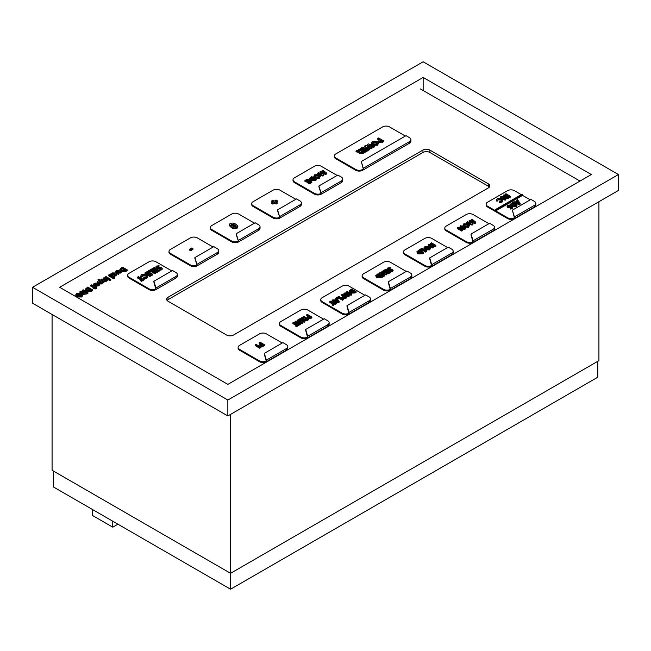 <?xml version="1.0" encoding="UTF-8"?>
<svg xmlns="http://www.w3.org/2000/svg" width="651" height="651" viewBox="0 0 651 651"><rect width="100%" height="100%" fill="white"/><g stroke="black" fill="none" stroke-linecap="round" stroke-linejoin="round"><path stroke-width="0.98" d="M52.08 314.474L52.08 470.266L230.56 573.311L598.92 360.646L598.92 201.72M230.56 414.386L230.56 589.22L597.789 377.206L597.789 361.297L230.56 573.311L53.496 471.088L53.496 486.997L230.56 589.22M32.55 287.286L32.55 303.195L227.85 415.956L618.45 190.442L618.45 174.533L423.15 61.78L32.55 287.286L227.85 400.04L618.45 174.533M423.15 77.436L59.672 287.286L227.85 384.383L591.328 174.533L423.15 77.436L423.15 90.53M227.85 400.04L227.85 415.956M579.984 181.076L420.44 88.959M160.813 268.554L160.569 268.041L156.403 267.74L155.809 266.951L156.484 266.072L159.096 265.779L158.779 267.301L161.733 267.594L162.237 269.107L161.684 269.864L159.536 270.198L159.593 268.668L160.887 268.505M159.576 268.847L156.403 268.537L155.809 266.951M159.096 265.779L158.779 266.503L157.339 266.609L157.241 267.203L158.746 267.317L157.339 267.398M159.178 271.166L156.517 272.704L155.63 272.191L155.63 271.394L157.404 270.368L156.46 269.823L156.46 270.621L154.686 271.638L153.799 271.125L153.799 270.336L155.573 269.311L154.238 268.537L154.238 269.335L152.464 270.36L151.577 269.848L151.577 269.05L154.238 267.52L159.178 270.368L159.178 271.166M154.881 269.709L154.238 269.335M155.63 273.217L154.743 273.729L150.69 271.386L149.299 272.191L148.412 271.679L148.412 270.881L150.69 269.563L155.63 272.419L155.63 273.217M149.868 273.623L148.094 274.649L147.207 274.136L148.981 273.111L147.647 272.346L145.873 273.371L144.986 272.859L147.647 271.321L152.594 274.177L152.594 274.974L149.933 276.504L149.046 275.991L149.046 275.202L150.82 274.177L149.868 273.623L149.868 274.421L148.094 275.446L147.362 275.023M148.29 273.51L147.647 273.143L145.873 274.169L144.986 273.656L144.986 272.859M147.94 276.114L146.841 277.643L143.749 278.286L143.781 277.554L145.987 277.106L146.678 276.162L145.946 275.17L142.553 275.145L141.796 276.406L140.502 276.39L141.658 274.632L146.833 274.657L147.94 276.114L146.841 278.433L143.749 279.084M146.581 276.553L145.946 275.967L142.553 275.934L141.796 277.204L140.502 277.188L140.502 276.39M137.507 277.171L138.394 276.659L142.455 279.002L143.342 278.49L144.229 279.002L144.229 279.8L141.568 281.338L140.681 280.825L140.681 280.028L141.568 279.515L137.507 277.171L137.507 277.969L140.876 279.914M153.88 282.046L155.947 289.605L175.925 278.067A4.874 2.816 0 0 0 177.357 276.081L177.357 274.486A4.874 2.816 0 0 0 175.925 272.5L172.482 270.507L153.88 281.248L153.88 282.046M171.791 270.906L155.947 261.759A4.874 2.816 0 0 0 149.055 261.759L129.077 273.29A4.874 2.816 0 0 0 127.653 275.283A4.874 2.816 0 0 0 129.077 277.269L149.055 288.808A4.874 2.816 0 0 0 155.947 288.808L155.947 288.011L175.925 276.472A4.874 2.816 0 0 0 177.357 274.486M259.204 342.605L260.009 342.141L264.485 344.721L264.485 345.518L262.304 346.78L261.507 346.316L261.507 345.518L262.882 344.721L262.019 344.224L262.019 345.022L260.644 345.819L259.839 345.355L259.839 344.558L261.214 343.761L259.204 342.605L259.204 343.394L260.53 344.159M261.027 347.52L259.782 348.236L255.306 345.648L255.306 344.859L256.103 344.395L259.839 346.544L260.758 346.015L261.027 347.52M264.322 354.16L266.389 361.72L286.367 350.181A4.874 2.816 0 0 0 287.799 348.195L287.799 346.601A4.874 2.816 0 0 0 286.367 344.615L282.925 342.621L264.322 353.363L264.322 354.16M282.233 343.02L266.389 333.873A4.874 2.816 0 0 0 259.497 333.873L239.519 345.412A4.874 2.816 0 0 0 238.095 347.398A4.874 2.816 0 0 0 239.519 349.384L259.497 360.923A4.874 2.816 0 0 0 266.389 360.923L266.389 360.125L286.367 348.594A4.874 2.816 0 0 0 287.799 346.601M502.027 202.119L499.219 202.705L499.252 201.24L501.254 200.842L501.872 199.979L501.213 199.084L501.213 199.873L498.137 199.849L497.454 201.004L496.282 200.988L496.282 200.191L497.331 198.596L502.019 198.612L503.02 199.938L502.027 202.119L503.02 199.938M501.766 200.378L501.213 199.873M508.61 197.383L507.886 197.806L502.906 197.277L505.851 198.978L505.054 199.442L500.57 196.854L501.303 196.431L506.266 196.96L503.329 195.267L504.134 194.804L508.61 197.383L508.61 198.181L507.886 198.596L504.598 198.246M505.851 198.978L505.851 199.776L505.054 200.239L500.57 197.652L500.57 196.854M504.582 196.781L503.329 196.057L503.329 195.267M510.449 197.123L509.643 197.587L505.168 194.999L505.168 194.201L505.973 193.738L510.449 196.325L510.449 197.123M521.305 194.649L514.42 190.678A4.874 2.816 0 0 0 507.528 190.678L487.55 202.209A4.874 2.816 0 0 0 486.126 204.202A4.874 2.816 0 0 0 487.55 206.188L495.126 210.558L495.126 209.76L495.704 210.891L522.574 195.381L530.264 199.824M512.435 207.417L512.394 208.751L510.449 209.052L510.498 207.588L511.67 207.433M510.482 207.824L507.609 207.547L507.072 206.823L507.682 205.236L510.042 204.975L509.79 206.359L509.766 205.626L508.455 205.716L508.455 206.302M509.766 206.424L508.455 206.513M516.959 205.187L516.959 205.985L515.25 206.88L513.265 206.766L512.866 206.001L510.962 205.765L510.425 205.024L510.425 204.227L512.483 202.599L516.959 205.187L515.25 206.082L513.265 205.968L512.866 205.203L510.962 204.975L510.425 204.227M512.866 205.203L512.866 206.001M520.173 203.332L519.425 203.763L513.143 202.217L513.997 201.72L515.267 202.054L517.22 200.923L516.642 200.191L517.504 199.702L520.173 203.332L520.173 204.121L519.425 204.552L513.24 203.039M516.788 201.175L516.642 200.191M495.704 210.891L507.528 217.727A4.874 2.816 0 0 0 514.42 217.727L514.42 218.516L534.398 206.985A4.874 2.816 0 0 0 535.83 204.992L535.83 203.405A4.874 2.816 0 0 0 534.398 201.411L530.956 199.426L512.353 210.167L514.42 217.727L514.42 216.929L534.398 205.391A4.874 2.816 0 0 0 535.83 203.405M311.902 316.996L307.988 317.786L307.728 316.565L308.574 315.995L306.621 314.872L307.427 314.409L311.902 316.996L311.902 317.786L311.007 318.306L307.988 318.575L307.728 317.363M307.915 316.41L306.621 315.67L306.621 314.872M308.46 318.982L304.432 319.836L304.098 318.689L301.022 318.103L301.918 317.59L305.132 317.989L303.179 316.858L303.976 316.394L308.46 318.982L308.46 319.779L307.524 320.316L304.432 320.634L304.098 319.478M303.895 319.446L301.454 318.982M303.618 317.908L303.179 316.858M304.953 321.797L304.155 322.261L299.672 319.674L299.672 318.884L300.477 318.42L304.953 321L304.953 321.797M303.122 322.066L302.398 322.481L297.417 321.952L300.363 323.653L299.558 324.117L295.082 321.537L295.814 321.114L300.778 321.635L297.841 319.942L298.638 319.478L303.122 322.066L302.398 323.278L299.102 322.929M300.363 323.653L300.363 324.45L298.988 324.58M298.068 324.052L295.082 322.326L295.082 321.537M299.086 321.456L297.841 320.74L297.841 319.942M292.901 322.79L293.707 322.326L297.377 324.45L298.182 323.986L298.988 324.45L298.988 325.248L296.571 326.639L295.774 326.175L295.774 325.378L296.571 324.914L292.901 322.79L292.901 323.588L295.888 325.313M305.661 330.293L307.728 337.853L327.705 326.314A4.874 2.816 0 0 0 329.137 324.328L329.137 322.733A4.874 2.816 0 0 0 327.705 320.748L324.263 318.762L305.661 329.496L305.661 330.293M323.571 319.153L307.728 310.006A4.874 2.816 0 0 0 300.835 310.006L280.858 321.545A4.874 2.816 0 0 0 279.434 323.531A4.874 2.816 0 0 0 280.858 325.524L300.835 337.055A4.874 2.816 0 0 0 307.728 337.055L307.728 336.258L327.705 324.727A4.874 2.816 0 0 0 329.137 322.733M343.305 298.972L342.499 299.436L338.821 297.312L337.56 298.044L336.754 297.58L338.821 296.384L343.305 298.972L343.305 299.769L342.499 300.233L338.821 298.109L337.137 298.589M346.747 296.986L342.833 297.776L342.572 296.555L343.419 295.985L341.466 294.862L342.271 294.398L346.747 296.986L346.747 297.776L345.852 298.296L342.833 298.565L342.572 297.352M342.76 296.4L341.466 295.66L341.466 294.862M356.048 291.615L356.048 292.405L355.039 292.991L350.189 293.137L349.164 291.038L351.573 289.028L356.048 291.615L355.039 292.201L350.189 292.34L349.164 291.038M351.8 294.862L350.995 295.326L346.519 292.738L346.519 291.941L347.325 291.477L351.8 294.065L351.8 294.862M349.058 295.269L349.017 296.604L347.064 296.905L347.121 295.44L348.293 295.294M347.097 295.676L344.233 295.399L343.695 294.675L344.306 293.088L346.666 292.828L346.413 294.211M346.389 294.276L345.079 294.366M339.171 301.356L339.171 302.154L338.422 302.585L332.14 301.047L332.14 300.249L332.995 299.753L334.264 300.078L336.209 298.955L335.639 298.223L336.502 297.727L339.171 301.356L338.422 301.787L332.14 300.249M335.786 299.2L335.639 298.223M336.331 303L335.436 303.512L333.06 303.073L333.833 304.44L332.938 304.953L331.693 302.739L329.756 301.625L330.553 301.161L332.498 302.276L336.331 303L336.331 303.797L335.436 304.31L333.564 303.96M333.833 304.44L333.833 305.238L332.938 305.75L331.693 303.537L329.756 302.422L329.756 301.625M346.999 306.426L349.066 313.985L369.044 302.446A4.874 2.816 0 0 0 370.476 300.461L370.476 298.866A4.874 2.816 0 0 0 369.044 296.88L365.602 294.895L346.999 305.628L346.999 306.426M364.91 295.294L349.066 286.139A4.874 2.816 0 0 0 342.174 286.139L322.196 297.678A4.874 2.816 0 0 0 320.772 299.663A4.874 2.816 0 0 0 322.196 301.657L342.174 313.188A4.874 2.816 0 0 0 349.066 313.188L349.066 312.39L369.044 300.86A4.874 2.816 0 0 0 370.476 298.866M387.174 273.648L386.45 274.063L381.47 273.534L384.415 275.235L383.61 275.699L379.134 273.111L379.867 272.696L384.831 273.217L381.893 271.524L382.69 271.06L387.174 273.648L386.45 274.86L383.154 274.51M384.415 275.235L384.415 276.032L383.61 276.496L379.134 273.908L379.134 273.111M383.138 273.038L381.893 272.321L381.893 271.524M390.388 272.582L387.972 273.973L387.174 273.51L387.174 272.72L388.777 271.784L387.915 271.288L387.915 272.085L386.312 273.013L385.506 272.549L385.506 271.752L387.117 270.824L385.905 270.132L385.905 270.93L384.302 271.858L383.496 271.394L383.496 270.596L385.905 269.205L390.388 271.784L390.388 272.582M386.425 271.223L385.905 270.93M392.699 270.075L392.659 271.402L390.706 271.711L390.755 270.246L391.926 270.092M390.738 270.482L387.874 270.206L387.329 269.481L387.939 267.895L390.307 267.634L390.055 269.018M390.022 269.083L388.72 269.172M382.576 276.293L382.576 277.09L381.567 277.676L376.717 277.814L375.692 275.723L378.101 273.713L382.576 276.293L381.567 276.878L376.717 277.025L375.692 275.723M388.338 282.558L390.405 290.118L410.382 278.579A4.874 2.816 0 0 0 411.814 276.594L411.814 275.007A4.874 2.816 0 0 0 410.382 273.013L406.94 271.028L388.338 281.761L388.338 282.558M406.248 271.426L390.405 262.272A4.874 2.816 0 0 0 383.512 262.272L363.535 273.811A4.874 2.816 0 0 0 362.111 275.796A4.874 2.816 0 0 0 363.535 277.79L383.512 289.321A4.874 2.816 0 0 0 390.405 289.321L390.405 288.531L410.382 276.992A4.874 2.816 0 0 0 411.814 275.007M419.928 249.423L421.994 248.234L426.47 250.814L426.47 251.611L425.664 252.075L421.994 249.951L420.733 250.684L420.733 249.886L419.928 249.423L419.928 250.22M430.677 247.73L429.709 249.878L425.022 249.846L424.037 248.495L424.989 246.371L429.693 246.379L430.677 247.73L429.709 249.081L425.022 249.048L424.037 247.697M435.885 245.378L435.088 245.842L433.363 244.849L431.808 245.744L433.533 246.737L432.728 247.201L428.252 244.621L429.058 244.158L431.011 245.281L432.557 244.385L430.604 243.262L431.41 242.799L435.885 245.378L435.885 246.176L435.088 246.639L433.363 245.647L432.5 246.143M433.533 246.737L433.533 247.535L432.728 247.998L428.252 245.411L428.252 244.621M431.865 244.784L430.604 244.052L430.604 243.262M423.72 252.409L423.72 253.206L422.702 253.784L417.852 253.931L416.835 251.831L419.236 249.821L423.72 252.409L422.702 252.995L417.852 253.133L416.835 251.831M429.676 258.691L431.743 266.251L451.721 254.72A4.874 2.816 0 0 0 453.153 252.726L453.153 251.14A4.874 2.816 0 0 0 451.721 249.146L448.279 247.16L429.676 257.902L429.676 258.691M447.587 247.559L431.743 238.404A4.874 2.816 0 0 0 424.851 238.404L404.873 249.943A4.874 2.816 0 0 0 403.449 251.929A4.874 2.816 0 0 0 404.873 253.923L424.851 265.453A4.874 2.816 0 0 0 431.743 265.453L431.743 264.664L451.721 253.125A4.874 2.816 0 0 0 453.153 251.14M475.767 222.203L474.937 222.691L470.787 221.47L472.886 223.871L472.056 224.351L466.824 222.203L467.638 221.731L470.942 223.09L469.045 220.917L469.827 220.461L473.586 221.56L471.234 219.656L472.048 219.184L475.767 222.203L475.767 223L474.937 223.48L471.723 222.544M472.886 223.871L472.886 224.668L472.056 225.14L466.824 222.992L466.824 222.203M469.859 222.642L469.045 220.917M472.048 221.112L471.234 219.656M469.534 225.148L468.565 227.297L463.878 227.264L462.894 225.905L463.846 223.781L468.549 223.789L469.534 225.148L468.565 226.499L463.878 226.467L462.894 225.108M465.327 228.232L464.602 228.647L459.622 228.127L462.576 229.827L461.771 230.291L457.287 227.704L458.019 227.28L462.983 227.809L460.045 226.109L460.851 225.645L465.327 228.232L465.327 229.03L464.602 229.445L461.315 229.095M462.576 229.827L462.576 230.617L461.771 231.081L457.287 228.501L457.287 227.704M461.299 227.63L460.045 226.906L460.045 226.109M471.015 234.824L473.082 242.384L493.059 230.853A4.874 2.816 0 0 0 494.491 228.859L494.491 227.272A4.874 2.816 0 0 0 493.059 225.279L489.617 223.293L471.015 234.035L471.015 234.824M488.925 223.692L473.082 214.545A4.874 2.816 0 0 0 466.189 214.545L446.212 226.076A4.874 2.816 0 0 0 444.788 228.062A4.874 2.816 0 0 0 446.212 230.055L466.189 241.586A4.874 2.816 0 0 0 473.082 241.586L473.082 240.797L493.059 229.258A4.874 2.816 0 0 0 494.491 227.272M367.799 150.731L365.138 152.277L364.243 151.764L364.243 150.967L366.025 149.942L365.073 149.388L365.073 150.186L363.291 151.211L362.404 150.698L362.404 149.901L364.178 148.876L362.851 148.102L362.851 148.9L361.069 149.925L360.182 149.413L360.182 148.615L362.851 147.077L367.799 149.942L367.799 150.731M363.494 149.274L362.851 148.9M374.439 146.109L373.519 146.638L369.63 145.23L371.949 147.541L371.086 148.046L367.083 146.703L369.516 148.949L368.596 149.478L364.788 145.954L365.716 145.417L369.768 146.784L367.416 144.441L368.336 143.904L374.439 146.109L374.439 146.898L373.519 147.427L370.875 146.475M371.949 147.541L371.949 148.338L371.086 148.843L368.433 147.948M369.516 148.949L369.516 149.746L368.596 150.275L364.788 146.752L364.788 145.954M368.564 146.377L367.416 144.441M378.613 142.96L377.547 145.254L372.364 145.222L371.273 143.725L372.331 141.454L377.523 141.47L378.613 142.96L377.547 144.457L372.364 144.424L371.273 142.927M383.561 140.844L379.232 141.715L378.939 140.372L379.875 139.745L377.71 138.492L378.605 137.979L383.561 140.844L383.561 141.641L382.568 142.211L379.232 142.512L378.939 141.161M379.207 140.152L377.71 139.29L377.71 138.492M364.243 151.992L359.791 152.936L359.425 151.667L356.016 151.024L357.008 150.446L360.556 150.894L358.4 149.649L359.287 149.128L364.243 151.992L364.243 152.79L363.209 153.384L359.791 153.734L359.425 152.464M359.197 152.415L356.016 151.813L356.016 151.024M359.108 150.845L358.4 149.649M405.353 136.059L389.51 126.912A4.874 2.816 0 0 0 382.617 126.912L335.77 153.961A4.874 2.816 0 0 0 334.345 155.947A4.874 2.816 0 0 0 335.77 157.941L355.747 169.472A4.874 2.816 0 0 0 362.64 169.472L363.323 169.073L361.264 161.521L363.323 168.284L409.487 141.625A4.874 2.816 0 0 0 410.919 139.639A4.874 2.816 0 0 0 409.487 137.654L406.045 135.66L361.264 161.521M192.948 249.39L190.653 250.716L189.555 250.082L189.555 249.284L191.842 247.958L192.948 248.601L192.948 249.39M194.877 258.374L197.286 265.738L217.263 254.199A4.874 2.816 0 0 0 218.695 252.214L218.695 250.619A4.874 2.816 0 0 0 217.263 248.633L213.821 246.639L194.877 257.584L194.877 258.374M213.129 247.038L197.286 237.892A4.874 2.816 0 0 0 190.393 237.892L170.416 249.423A4.874 2.816 0 0 0 168.991 251.416A4.874 2.816 0 0 0 170.416 253.402L190.393 264.941A4.874 2.816 0 0 0 196.936 265.12L196.936 264.347L217.263 252.604A4.874 2.816 0 0 0 218.695 250.619M237.021 227.476L237.021 228.265L237.859 227.142L237.802 225.995L237.021 227.476C234.938 228.224 233.042 227.996 231.341 226.776L229.242 224.619L230.112 223.521C232.163 222.756 234.035 222.976 235.727 224.18L237.802 225.995M237.021 228.265C234.938 229.022 233.042 228.786 231.341 227.573L229.242 225.417L229.242 224.619M236.215 234.506L238.624 241.871L258.602 230.332A4.874 2.816 0 0 0 260.034 228.346L260.034 226.751A4.874 2.816 0 0 0 258.602 224.766L255.159 222.772L236.215 233.717L236.215 234.506M254.468 223.171L238.624 214.024A4.874 2.816 0 0 0 231.732 214.024L211.754 225.563A4.874 2.816 0 0 0 210.33 227.549A4.874 2.816 0 0 0 211.754 229.534L231.732 241.073A4.874 2.816 0 0 0 238.274 241.261L238.274 240.479L258.602 228.745A4.874 2.816 0 0 0 260.034 226.751M277.293 200.736L275.617 201.704L277.212 202.624L276.122 203.25L274.527 202.331L272.85 203.299L271.76 202.673L273.436 201.704L271.841 200.785L272.932 200.15L274.527 201.069L276.203 200.101L277.293 200.736L277.293 201.533L276.309 202.103M277.212 202.624L277.212 203.421L276.122 204.048L274.527 203.128L272.85 204.097L271.76 203.47L271.76 202.673M272.745 202.103L271.841 201.582L271.841 200.785M277.554 210.639L279.963 218.004L299.94 206.465A4.874 2.816 0 0 0 301.372 204.479L301.372 202.884A4.874 2.816 0 0 0 299.94 200.899L296.498 198.905L277.554 209.85L277.554 210.639M295.806 199.304L279.963 190.157A4.874 2.816 0 0 0 273.07 190.157L253.093 201.696A4.874 2.816 0 0 0 251.668 203.682A4.874 2.816 0 0 0 253.093 205.667L273.07 217.206A4.874 2.816 0 0 0 279.613 217.393L279.613 216.612L299.94 204.878A4.874 2.816 0 0 0 301.372 202.884M320.39 176.095L319.429 178.244L314.742 178.219L313.758 176.86L314.71 174.737L319.405 174.745L320.39 176.095L319.429 177.446L314.742 177.422L313.758 176.063M326.631 173.158L325.793 173.638L321.651 172.425L323.742 174.826L322.92 175.298L317.68 173.15L318.494 172.686L321.806 174.037L319.91 171.872L320.691 171.416L324.442 172.515L322.09 170.603L322.904 170.139L326.631 173.158L326.631 173.955L325.793 174.435L322.587 173.491M323.742 174.826L323.742 175.615L322.92 176.095L317.68 173.947L317.68 173.15M320.723 173.597L319.91 171.872M322.912 172.067L322.09 170.603M316.191 179.188L316.191 179.977L315.182 180.563L310.332 180.709L309.306 178.61L311.715 176.6L316.191 179.188L315.182 179.774L310.332 179.912L309.306 178.61M311.829 182.5L309.42 183.891L308.615 183.427L308.615 182.63L310.218 181.702L309.355 181.206L309.355 182.003L307.752 182.931L306.946 182.467L306.946 181.67L308.558 180.742L307.353 180.05L307.353 180.84L305.742 181.767L304.937 181.304L304.937 180.514L307.353 179.123L311.829 181.702L311.829 182.5M307.866 181.141L307.353 180.84M318.892 186.78L321.301 194.136L341.279 182.597A4.874 2.816 0 0 0 342.711 180.612L342.711 179.017A4.874 2.816 0 0 0 341.279 177.031L337.836 175.046L318.892 185.983L318.892 186.78M337.145 175.436L321.301 166.29A4.874 2.816 0 0 0 314.409 166.29L294.431 177.829A4.874 2.816 0 0 0 293.007 179.814A4.874 2.816 0 0 0 294.431 181.808L314.409 193.339A4.874 2.816 0 0 0 320.951 193.526M489.381 187.073A4.874 2.816 0 0 0 488.413 186.276L429.847 152.464A4.874 2.816 0 0 0 422.955 152.464L422.955 150.08L168.039 297.255L168.039 299.647A4.874 2.816 0 0 0 167.071 300.445M422.955 150.08A4.874 2.816 180 0 1 429.847 150.08L429.847 152.464M488.413 186.276L488.413 183.891L429.847 150.08M488.413 183.891A4.874 2.816 180 0 1 489.837 185.885A4.874 2.816 180 0 1 488.413 187.87L233.489 335.045A4.874 2.816 180 0 1 226.605 335.045L168.039 301.234A4.874 2.816 180 0 1 166.607 299.248A4.874 2.816 180 0 1 168.039 297.255M127.653 275.283L127.653 276.081A4.874 2.816 0 0 0 129.077 278.067L149.055 289.605A4.874 2.816 0 0 0 155.947 289.605M210.33 227.549L210.33 228.346A4.874 2.816 0 0 0 211.754 230.332L231.732 241.871A4.874 2.816 0 0 0 238.624 241.871M293.007 179.814L293.007 180.612A4.874 2.816 0 0 0 294.431 182.597L314.409 194.136A4.874 2.816 0 0 0 321.301 194.136M279.434 323.531L279.434 324.328A4.874 2.816 0 0 0 280.858 326.314L300.835 337.853A4.874 2.816 0 0 0 307.728 337.853M362.111 275.796L362.111 276.594A4.874 2.816 0 0 0 363.535 278.579L383.512 290.118A4.874 2.816 0 0 0 390.405 290.118M444.788 228.062L444.788 228.859A4.874 2.816 0 0 0 446.212 230.853L466.189 242.384A4.874 2.816 0 0 0 473.082 242.384M87.926 292.568L83.597 293.487L83.247 292.25L79.935 291.624L80.895 291.07L84.345 291.502L82.254 290.289L83.116 289.785L87.926 292.568L87.926 293.365L86.917 293.943L83.597 294.285L83.247 293.048M83.019 292.999L79.935 292.421L79.935 291.624M82.872 291.445L82.254 290.289M90.823 285.333L91.685 284.837L95.64 286.619L95.201 286.871L96.625 287.685L96.625 288.483L95.762 288.979L94.338 288.165L93.785 288.483L93.044 288.051L93.598 286.936L90.823 285.333L90.823 286.131L93.044 287.416M99.278 284.52L98.415 285.016L94.924 283.82L94.688 284.438L96.991 285.838L96.128 286.334L93.549 284.674L94.126 283.356L96.568 283.071L99.278 284.52L99.278 285.309L98.415 285.813L96.722 284.837L94.924 284.617L94.688 285.228M96.991 285.838L96.991 286.627L95.64 286.847M94.704 286.302L93.549 285.472L93.402 284.243L93.549 285.472M103.655 281.989L103.655 282.786L102.394 283.055L101.735 283.966L98.252 283.869L97.455 282.005L98.122 281.053L99.676 280.687L97.984 279.71L98.846 279.214L103.655 281.989L102.394 282.257L101.735 283.169L98.252 283.071L97.455 282.005M98.578 280.85L97.984 279.71M121.363 271.768L120.5 272.264L117.009 271.076L116.773 271.687L119.076 273.086L118.213 273.583L115.634 271.923L116.212 270.604L118.653 270.32L121.363 271.768L121.363 272.566L120.5 273.062L118.807 272.085L117.009 271.866L116.773 272.484M119.076 273.086L119.076 273.884L118.213 274.38L115.634 272.72L115.487 271.491L115.634 272.72M127.222 269.88L127.222 270.678L126.131 271.304L120.923 271.459L119.825 269.262L122.412 267.105L127.222 269.88L126.131 270.507L120.923 270.661L119.825 269.262M116.537 274.079L113.835 276.114L110.32 274.079L111.565 273.802L112.208 272.915L115.707 272.989L116.537 274.877L115.878 275.804L114.299 276.179M114.698 275.617L114.698 276.406L113.835 276.911L110.32 274.877L110.32 274.079M114.454 278.189L113.591 278.685L108.652 275.837L108.652 275.048L109.514 274.543L114.454 277.391L114.454 278.189M110.808 280.15L109.946 280.646L105.136 277.871L105.136 277.074L105.999 276.577L110.808 279.352L110.808 280.15M105.267 280.207L105.356 279.385L103.289 278.14L104.152 277.643L107.667 279.67L107.667 280.467L105.796 281.614L103.306 281.59L101.003 280.255L101.003 279.458L101.865 278.962L105.267 280.207L105.356 279.385L105.356 280.15M105.356 280.174L103.289 278.937L103.289 278.14M92.613 289.858L92.613 290.655L91.522 291.282L86.314 291.436L85.216 289.247L87.804 287.083L92.613 289.858L91.522 290.484L86.314 290.639L85.216 289.247M82.937 294.732L81.904 296.986L76.867 296.954L75.809 295.489L76.834 293.267L81.88 293.284L82.937 294.732L81.904 296.189L76.867 296.156L75.809 294.7M486.126 204.202L486.126 204.992A4.874 2.816 0 0 0 487.55 206.985L507.528 218.516A4.874 2.816 0 0 0 514.42 218.516M403.449 251.929L403.449 252.726A4.874 2.816 0 0 0 404.873 254.72L424.851 266.251A4.874 2.816 0 0 0 431.743 266.251M320.772 299.663L320.772 300.461A4.874 2.816 0 0 0 322.196 302.446L342.174 313.985A4.874 2.816 0 0 0 349.066 313.985M334.345 155.947L334.345 156.745A4.874 2.816 0 0 0 335.77 158.73L355.747 170.269A4.874 2.816 0 0 0 362.64 170.269L409.487 143.22A4.874 2.816 0 0 0 410.919 141.234L410.919 139.639M251.668 203.682L251.668 204.479A4.874 2.816 0 0 0 253.093 206.465L273.07 218.004A4.874 2.816 0 0 0 279.963 218.004M168.991 251.416L168.991 252.214A4.874 2.816 0 0 0 170.416 254.199L190.393 265.738A4.874 2.816 0 0 0 197.286 265.738M238.095 347.398L238.095 348.195A4.874 2.816 0 0 0 239.519 350.181L259.497 361.72A4.874 2.816 0 0 0 266.389 361.72M422.955 152.464L168.039 299.647M125.497 269.88L122.412 268.098L121.062 269.27L121.802 270.173L123.462 270.604L125.497 269.88M120.923 270.661L120.923 271.459M124.789 270.271L122.412 268.896L121.216 269.693M122.412 268.098L122.412 268.896M118.213 273.583L118.213 274.38M116.773 271.687L117.009 271.076L117.009 271.866M120.5 272.264L120.5 273.062M114.893 274.649L114.861 273.501L112.851 273.477L112.892 274.641L114.893 274.649L114.861 273.501L114.861 274.291L112.615 274.437M115.878 275.007L115.878 275.804M113.835 276.114L113.835 276.911M114.454 277.391L113.591 277.896L113.591 278.685M113.591 277.896L108.652 275.048M110.808 279.352L109.946 279.849L109.946 280.646M109.946 279.849L105.136 277.074M107.667 279.67L106.43 279.954L105.796 280.825L103.306 280.793L103.306 281.59M103.306 280.793L101.003 279.458M104.534 281.134L104.534 281.932M105.796 280.825L105.796 281.614M106.43 279.954L106.43 280.752M106.805 280.174L106.805 280.972M101.125 282.599L101.108 281.444L99.082 281.419L99.131 282.583L101.125 282.599L101.108 281.444L101.108 282.241L98.862 282.379M102.793 282.485L102.793 283.283M98.252 283.071L98.252 283.869M101.735 283.169L101.735 283.966M102.394 282.257L102.394 283.055M96.128 286.334L96.128 287.132M94.688 284.438L94.924 283.82L94.924 284.617M98.415 285.016L98.415 285.813M95.64 286.619L95.64 287.115M96.625 287.685L95.762 288.19L94.338 287.368L93.785 288.483M93.785 287.685L93.044 287.262M94.338 287.368L94.338 288.165M95.762 288.19L95.762 288.979M90.888 289.858L87.804 288.076L86.453 289.247L87.193 290.151L88.861 290.582L90.888 289.858M86.314 290.639L86.314 291.436M90.18 290.248L87.804 288.873L86.607 289.671M87.804 288.076L87.804 288.873M83.019 293.56L83.247 292.25M85.208 291.998L84.475 292.991L86.201 292.568L85.208 291.998L84.475 293.788M83.597 293.487L83.597 294.285M84.874 292.193L84.874 292.983M81.049 295.684L81.741 294.74L81.009 293.772L79.129 293.373L77.705 293.764L77.038 294.7L77.746 295.66L81.049 295.684M81.904 296.189L81.904 296.986M76.867 296.156L76.867 296.954M81.635 295.139L79.129 294.162L77.135 295.098M81.009 293.772L81.009 294.569M79.129 293.373L79.129 294.162M77.705 293.764L77.705 294.561M495.704 210.094L522.574 194.584L521.996 194.25L495.126 209.76M522.574 194.584L522.574 195.381M363.323 168.284L363.323 169.073M318.892 185.983L320.951 192.745L341.279 181.011A4.874 2.816 0 0 0 342.711 179.017M320.951 192.745L320.951 193.542M322.92 175.298L322.92 176.095M325.793 173.638L325.793 174.435M318.632 176.982L319.275 176.104L318.591 175.2L316.842 174.826L314.897 176.063L315.556 176.966L318.632 176.982M319.429 177.446L319.429 178.244M314.742 177.422L314.742 178.219M319.161 176.502L316.842 175.624L315.003 176.462M318.591 175.2L318.591 175.998M316.842 174.826L316.842 175.624M315.515 175.2L315.515 175.99M314.579 179.188L311.715 177.528L310.462 178.618L312.692 179.863L314.579 179.188M310.332 179.912L310.332 180.709M313.872 179.57L311.715 178.325L310.625 179.041M311.715 177.528L311.715 178.325M307.353 180.05L305.742 180.978L305.742 181.767M305.742 180.978L304.937 180.514M309.355 181.206L307.752 182.134L307.752 182.931M307.752 182.134L306.946 181.67M311.829 181.702L309.42 183.094L309.42 183.891M309.42 183.094L308.615 182.63M272.85 203.299L272.85 204.097M274.527 202.331L274.527 203.128M276.122 203.25L276.122 204.048M235.825 226.808C236.297 226.052 235.865 225.401 234.539 224.847L231.292 224.196L231.024 224.872L232.513 226.1L235.825 226.808L236.183 226.32M235.987 226.694L234.539 225.645L231.292 224.994L231.292 224.196L231.024 224.872M231.341 226.776L231.341 227.573M234.539 224.847L234.539 225.645M231.292 224.994L231.024 225.661M192.948 248.601L190.653 249.919L190.653 250.716M190.653 249.919L189.555 249.284M162.237 268.318L161.684 269.864M161.684 269.066L159.536 269.4M157.241 267.203L157.339 266.609L157.339 267.244M158.779 266.503L158.779 267.301M156.403 267.74L156.403 268.537M158.055 268.106L158.055 268.896M160.569 268.041L160.569 268.643M154.238 268.537L152.464 269.563L152.464 270.36M152.464 269.563L151.577 269.05M156.46 269.823L154.686 270.849L154.686 271.638M154.686 270.849L153.799 270.336M159.178 270.368L156.517 271.906L156.517 272.704M156.517 271.906L155.63 271.394M155.63 272.419L154.743 272.932L150.69 270.588L149.299 271.394L149.299 272.191M149.299 271.394L148.412 270.881M150.69 270.588L150.69 271.386M154.743 272.932L154.743 273.729M145.873 273.371L145.873 274.169M147.647 272.346L147.647 273.143M147.207 274.136L147.207 274.901M148.094 274.649L148.094 275.446M152.594 274.177L149.933 275.715L149.933 276.504M149.933 275.715L149.046 275.202M146.841 277.643L146.841 278.433M143.749 278.286L143.749 278.726M141.796 276.374L141.796 277.204M142.553 275.145L142.553 275.934M145.946 275.17L145.946 275.967M144.229 279.002L141.568 280.54L141.568 281.338M141.568 280.54L140.681 280.028M378.646 141.755L378.939 140.372M380.762 140.258L380.119 141.202L381.779 140.844L380.762 140.258L380.119 141.999M380.444 141.234L380.444 140.437L380.119 141.202M379.232 141.715L379.232 142.512M376.669 143.936L377.377 142.968L376.62 141.975L374.691 141.56L373.218 141.967L372.535 142.927L373.267 143.92L376.669 143.936M377.547 144.457L377.547 145.254M372.364 144.424L372.364 145.222M377.279 143.375L374.691 142.357L372.632 143.326M376.62 141.975L376.62 142.772M374.691 141.56L374.691 142.357M373.218 141.967L373.218 142.764M368.596 149.478L368.596 150.275M371.086 148.046L371.086 148.843M373.519 146.638L373.519 147.427M362.851 148.102L361.069 149.128L361.069 149.925M361.069 149.128L360.182 148.615M365.073 149.388L363.291 150.414L363.291 151.211M363.291 150.414L362.404 149.901M367.799 149.942L365.138 151.48L365.138 152.277M365.138 151.48L364.243 150.967M359.197 152.993L359.425 151.667M361.451 151.406L360.687 152.432L362.469 151.992L361.451 151.406L360.687 153.229M359.791 152.936L359.791 153.734M361.102 151.602L361.102 152.399M516.373 202.339L518.595 202.852L517.716 201.566L516.373 202.339M513.143 202.217L513.143 202.982M519.425 203.763L519.425 204.552M517.952 202.705L517.358 202.567M517.716 201.566L517.716 202.363M515.348 205.187L514.371 204.626L513.956 205.439L515.348 205.187M514.575 205.537L514.16 204.748L513.956 205.439M513.631 204.194L512.483 203.527L511.8 204.528L513.631 204.194M510.962 204.975L510.962 205.765M515.25 206.082L515.25 206.88M514.371 204.626L514.371 205.415M512.89 204.56L512.247 204.455L511.8 205.325M512.483 203.527L512.483 204.324M508.366 206.261L508.455 205.716L508.366 206.261L512.435 206.619L512.394 208.751M512.394 207.954L510.449 208.255M512.435 206.619L512.898 208.06M510.042 204.975L509.766 205.626M511.596 207.482L511.377 207.026L507.609 206.749L507.609 207.547M507.609 206.749L507.072 206.025M509.098 207.075L509.098 207.872M511.377 207.026L511.377 207.571M510.449 196.325L509.643 196.789L509.643 197.587M509.643 196.789L505.168 194.201M505.054 199.442L505.054 200.239M507.886 197.806L507.886 198.596M502.027 201.322L499.219 201.908M501.213 199.084L498.137 199.06L497.454 201.004M497.454 200.174L496.282 200.191M498.137 199.06L498.137 199.849M472.056 224.351L472.056 225.14M474.937 222.691L474.937 223.48M467.768 226.027L468.411 225.156L467.727 224.253L465.986 223.879L464.033 225.116L464.692 226.011L467.768 226.027M468.565 226.499L468.565 227.297M463.878 226.467L463.878 227.264M468.297 225.555L465.986 224.676L464.139 225.506M467.727 224.253L467.727 225.043M465.986 223.879L465.986 224.676M464.659 224.245L464.659 225.043M461.771 230.291L461.771 231.081M464.602 228.647L464.602 229.445M432.728 247.201L432.728 247.998M433.363 244.849L433.363 245.647M435.088 245.842L435.088 246.639M428.919 248.609L429.554 247.738L428.871 246.835L427.129 246.46L425.176 247.697L425.835 248.592L428.919 248.609M429.709 249.081L429.709 249.878M425.022 249.048L425.022 249.846M429.44 248.137L427.129 247.258L425.282 248.096M428.871 246.835L428.871 247.632M427.129 246.46L427.129 247.258M425.803 246.827L425.803 247.624M426.47 250.814L425.664 251.278L421.994 249.162L421.994 249.951M421.994 249.162L420.733 249.886M425.664 251.278L425.664 252.075M422.108 252.409L419.236 250.749L417.983 251.839L420.22 253.084L422.108 252.409M417.852 253.133L417.852 253.931M421.4 252.791L419.236 251.546L418.154 252.262M419.236 250.749L419.236 251.546M390.307 267.634L388.631 268.92L392.699 269.278L392.659 271.402M392.659 270.613L390.706 270.914M392.699 269.278L393.155 270.718M388.631 268.92L388.72 268.375L388.72 268.961M390.022 268.285L390.022 269.018M391.861 270.141L391.642 269.685L387.874 269.408L387.874 270.206M387.874 269.408L387.329 268.684M389.363 269.734L389.363 270.531M391.642 269.685L391.642 270.23M385.905 270.132L384.302 271.06L384.302 271.858M384.302 271.06L383.496 270.596M387.915 271.288L386.312 272.216L386.312 273.013M386.312 272.216L385.506 271.752M390.388 271.784L387.972 273.184L387.972 273.973M387.972 273.184L387.174 272.72M383.61 275.699L383.61 276.496M386.45 274.063L386.45 274.86M380.973 276.293L378.101 274.641L376.848 275.731L379.085 276.968L380.973 276.293M376.717 277.025L376.717 277.814M380.257 276.683L378.101 275.438L377.019 276.154M378.101 274.641L378.101 275.438M307.467 317.9L307.728 316.565M309.38 316.459L308.794 317.322L310.299 316.996L309.38 316.459L309.38 317.257L309.095 316.63L308.794 317.322M307.988 317.786L307.988 318.575M303.895 319.966L304.098 318.689M305.929 318.453L305.246 319.381L306.849 318.982L305.929 318.453L305.246 320.178M305.62 319.429L305.62 318.632L305.246 319.381M301.022 318.103L301.022 318.73M304.432 319.836L304.432 320.634M304.953 321L304.155 321.464L304.155 322.261M304.155 321.464L299.672 318.884M299.558 324.117L299.558 324.914M302.398 322.481L302.398 323.278M298.988 324.45L296.571 325.842L296.571 326.639M296.571 325.842L295.774 325.378M262.019 344.224L260.644 345.022L260.644 345.819M260.644 345.022L259.839 344.558M264.485 344.721L262.304 345.982L262.304 346.78M262.304 345.982L261.507 345.518M261.027 346.723L259.782 347.439L259.782 348.236M259.782 347.439L255.306 344.859M354.437 291.615L351.573 289.955L350.319 291.046L352.549 292.291L354.437 291.615M350.189 292.34L350.189 293.137M353.729 291.998L351.573 290.753L350.482 291.469M351.573 289.955L351.573 290.753M351.8 294.065L350.995 294.529L350.995 295.326M350.995 294.529L346.519 291.941M346.666 292.828L344.989 294.114L349.058 294.472L349.017 296.604M349.017 295.806L347.064 296.107M349.058 294.472L349.522 295.92M344.989 294.114L345.079 293.568L345.079 294.154M346.389 293.479L346.389 294.211M348.22 295.334L348 294.879L344.233 294.602L344.233 295.399M344.233 294.602L343.695 293.886M345.722 294.927L345.722 295.725M348 294.879L348 295.424M342.312 297.889L342.572 296.555M344.224 296.449L343.638 297.312L345.144 296.986L344.224 296.449L344.224 297.247L343.94 296.62L343.638 297.312M342.833 297.776L342.833 298.565M336.754 297.58L336.754 298.077M337.56 298.044L337.56 298.842M338.821 297.312L338.821 298.109M342.499 299.436L342.499 300.233M335.371 300.371L337.592 300.884L336.713 299.598L335.371 300.371M338.422 301.787L338.422 302.585M336.941 300.729L336.355 300.599M336.713 299.598L336.713 300.388M331.693 302.739L331.693 303.537M332.938 304.953L332.938 305.75M335.436 303.512L335.436 304.31M277.554 209.85L279.613 216.612M236.215 233.717L238.274 240.479M194.877 257.584L196.936 264.347M512.353 210.167L514.42 216.929M471.015 234.035L473.082 240.797M429.676 257.902L431.743 264.664M388.338 281.761L390.405 288.531M346.999 305.628L349.066 312.39M305.661 329.496L307.728 336.258M264.322 353.363L266.389 360.125M153.88 281.248L155.947 288.011M117.912 524.185L112.745 527.172L92.426 515.437L92.426 509.473M112.745 527.172L112.745 521.207M126.131 270.507L126.131 271.304M121.957 268.358L121.957 269.156M116.741 272.728L116.741 273.526M118.807 271.288L118.807 272.085M104.689 278.954L104.689 279.743M94.655 285.48L94.655 286.277M96.722 284.039L96.722 284.837M91.522 290.484L91.522 291.282M87.348 288.336L87.348 289.134M86.917 293.145L86.917 293.943M534.398 205.391L534.398 206.985M487.55 206.188L487.55 206.985M507.528 217.727L507.528 218.516M493.059 229.258L493.059 230.853M446.212 230.055L446.212 230.853M466.189 241.586L466.189 242.384M451.721 253.125L451.721 254.72M404.873 253.923L404.873 254.72M424.851 265.453L424.851 266.251M410.382 276.992L410.382 278.579M363.535 277.79L363.535 278.579M383.512 289.321L383.512 290.118M369.044 300.86L369.044 302.446M322.196 301.657L322.196 302.446M342.174 313.188L342.174 313.985M327.705 324.727L327.705 326.314M280.858 325.524L280.858 326.314M300.835 337.055L300.835 337.853M409.487 141.625L409.487 143.22M335.77 157.941L335.77 158.73M355.747 169.472L355.747 170.269M362.64 169.472L362.64 170.269M294.431 181.808L294.431 182.597M314.409 193.339L314.409 194.136M341.279 181.011L341.279 182.597M253.093 205.667L253.093 206.465M273.07 217.206L273.07 218.004M299.94 204.878L299.94 206.465M211.754 229.534L211.754 230.332M231.732 241.073L231.732 241.871M258.602 228.745L258.602 230.332M170.416 253.402L170.416 254.199M190.393 264.941L190.393 265.738M217.263 252.604L217.263 254.199M129.077 277.269L129.077 278.067M149.055 288.808L149.055 289.605M175.925 276.472L175.925 278.067M286.367 348.594L286.367 350.181M239.519 349.384L239.519 350.181M259.497 360.923L259.497 361.72M315.182 179.774L315.182 180.563M311.292 177.772L311.292 178.569M159.259 268.066L159.259 268.863M382.568 141.413L382.568 142.211M363.209 152.594L363.209 153.384M516.243 205.602L516.243 206.391M512.247 203.665L512.247 204.455M510.197 207.042L510.197 207.84M422.702 252.995L422.702 253.784M418.821 250.993L418.821 251.791M390.454 269.701L390.454 270.499M381.567 276.878L381.567 277.676M377.678 274.885L377.678 275.674M311.007 317.509L311.007 318.306M307.524 319.519L307.524 320.316M355.039 292.201L355.039 292.991M351.149 290.2L351.149 290.997M346.82 294.895L346.82 295.692M345.852 297.499L345.852 298.296M512.842 206.172L512.842 205.382"/></g></svg>

